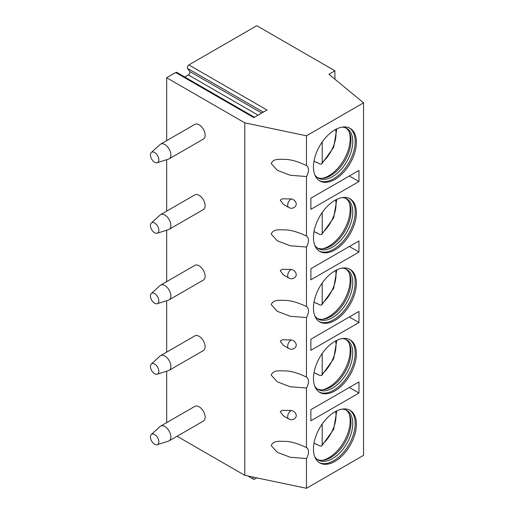 <?xml version="1.0" encoding="UTF-8"?>
<svg xmlns="http://www.w3.org/2000/svg" width="514" height="514" viewBox="0 0 514 514"><rect width="100%" height="100%" fill="white"/><g stroke="black" fill="none" stroke-linecap="round" stroke-linejoin="round"><path stroke-width="0.77" d="M334.922 70.803L328.915 74.273L363.559 102.839L306.466 135.805L244.786 122.846L166.664 77.742L175.698 72.525L253.82 117.629L266.997 110.015L188.876 64.918L256.801 25.7L334.922 70.803L334.922 79.227M175.698 72.525A2.191 1.266 -60 0 1 176.79 72.416L254.462 117.256M184.751 77.01L188.368 74.928A2.191 1.266 -60 0 0 189.711 71.465L187.539 68.375A2.191 1.266 -60 0 1 188.876 64.918M166.664 77.742L166.664 140.65M166.664 159.706L166.664 211.145M166.664 230.208L166.664 281.646M166.664 300.709L166.664 352.141M166.664 371.204L166.664 422.643M244.786 122.846L244.786 475.341L306.466 488.3L363.559 455.333L363.559 102.839M177.086 436.251L244.786 475.341M169.119 440.851L203.364 421.082A8.5 4.909 -120 0 0 205.125 417.188A8.5 4.909 -120 0 0 201.411 408.636A8.5 4.909 -120 0 0 194.864 406.362L160.619 426.132A8.5 4.909 60 0 1 167.172 428.413A8.5 4.909 60 0 1 170.879 436.964A8.5 4.909 -120 0 1 169.119 440.851A8.5 4.909 -120 0 1 168.553 441.102L157.226 444.719A5.95 3.437 -120 0 0 158.852 441.822A5.95 3.437 60 0 0 156.012 435.589A5.95 3.437 60 0 0 151.322 434.497L160.124 426.498A8.5 4.909 60 0 1 160.619 426.132M169.119 370.356L203.364 350.58A8.5 4.909 -120 0 0 205.125 346.693A8.5 4.909 -120 0 0 201.411 338.141A8.5 4.909 -120 0 0 194.864 335.86L160.619 355.637A8.5 4.909 60 0 1 167.172 357.911A8.5 4.909 60 0 1 170.879 366.463A8.5 4.909 -120 0 1 169.119 370.356A8.5 4.909 -120 0 1 168.553 370.6L157.226 374.224A5.95 3.437 -120 0 0 158.852 371.326A5.95 3.437 60 0 0 156.012 365.088A5.95 3.437 60 0 0 151.322 363.996L160.124 355.996A8.5 4.909 60 0 1 160.619 355.637M169.119 299.855L203.364 280.085A8.5 4.909 -120 0 0 205.125 276.191A8.5 4.909 -120 0 0 201.411 267.64A8.5 4.909 -120 0 0 194.864 265.365L160.619 285.135A8.5 4.909 60 0 1 167.172 287.41A8.5 4.909 60 0 1 170.879 295.961A8.5 4.909 -120 0 1 169.119 299.855A8.5 4.909 -120 0 1 168.553 300.105L157.226 303.723A5.95 3.437 -120 0 0 158.852 300.825A5.95 3.437 60 0 0 156.012 294.593A5.95 3.437 60 0 0 151.322 293.5L160.124 285.495A8.5 4.909 60 0 1 160.619 285.135M169.119 229.353L203.364 209.583A8.5 4.909 -120 0 0 205.125 205.696A8.5 4.909 -120 0 0 201.411 197.138A8.5 4.909 -120 0 0 194.864 194.864L160.619 214.634A8.5 4.909 60 0 1 167.172 216.914A8.5 4.909 60 0 1 170.879 225.466A8.5 4.909 -120 0 1 169.119 229.353A8.5 4.909 -120 0 1 168.553 229.604L157.226 233.221A5.95 3.437 -120 0 0 158.852 230.323A5.95 3.437 60 0 0 156.012 224.091A5.95 3.437 60 0 0 151.322 222.999L160.124 215A8.5 4.909 60 0 1 160.619 214.634M169.119 158.858L203.364 139.082A8.5 4.909 -120 0 0 205.125 135.195A8.5 4.909 -120 0 0 201.411 126.643A8.5 4.909 -120 0 0 194.864 124.362L160.619 144.138A8.5 4.909 60 0 1 167.172 146.413A8.5 4.909 60 0 1 170.879 154.965A8.5 4.909 -120 0 1 169.119 158.858A8.5 4.909 -120 0 1 168.553 159.102L157.226 162.726A5.95 3.437 -120 0 0 158.852 159.828A5.95 3.437 60 0 0 156.012 153.59A5.95 3.437 60 0 0 151.322 152.504L160.124 144.498A8.5 4.909 60 0 1 160.619 144.138M306.466 135.805L306.466 165.566C298.171 161.602 291.142 159.546 285.379 159.391C279.744 159.43 273.262 158.183 271.238 163.651L277.329 170.327L290.217 175.255L306.466 176.546L306.466 236.061C298.171 232.103 291.142 230.047 285.379 229.893C279.744 229.925 273.262 228.685 271.238 234.153L277.329 240.828L290.217 245.75L306.466 247.041L306.466 306.562C298.171 302.605 291.142 300.542 285.379 300.388C279.744 300.427 273.262 299.18 271.238 304.648L277.329 311.33L290.217 316.251L306.466 317.543L306.466 377.064C298.171 373.1 291.142 371.044 285.379 370.89C279.744 370.928 273.262 369.682 271.238 375.149L277.329 381.825L290.217 386.753L306.466 388.044L306.466 447.559C298.171 443.601 291.142 441.545 285.379 441.385C279.744 441.423 273.262 440.183 271.238 445.651L277.329 452.326L290.217 457.248L306.466 458.539L306.466 488.3M291.207 410.435A5.095 2.943 -60 0 0 287.679 416.629A5.095 2.943 120 0 0 288.656 418.916A5.101 5.101 0 0 0 295.756 417.362A5.101 3.913 -147.8 0 0 296.231 415.653A5.101 3.913 -147.8 0 0 291.207 410.435L282.154 410.307L280.233 411.682L283.432 415.903L288.701 418.942M291.207 339.94A5.095 2.943 -60 0 0 287.679 346.134A5.095 2.943 120 0 0 288.656 348.415A5.101 5.101 0 0 0 295.756 346.866A5.101 3.913 -147.8 0 0 296.231 345.151A5.101 3.913 -147.8 0 0 291.207 339.94L282.154 339.812L280.233 341.18L283.432 345.402L288.701 348.447M291.207 269.439A5.095 2.943 -60 0 0 287.679 275.632A5.095 2.943 120 0 0 288.656 277.92A5.101 5.101 0 0 0 295.756 276.365A5.101 3.913 -147.8 0 0 296.231 274.649A5.101 3.913 -147.8 0 0 291.207 269.439L282.154 269.31L280.233 270.685L283.432 274.906L288.701 277.945M291.207 198.937A5.095 2.943 -60 0 0 287.679 205.137A5.095 2.943 120 0 0 288.656 207.418A5.101 5.101 0 0 0 295.756 205.863A5.101 3.913 -147.8 0 0 296.231 204.154A5.101 3.913 -147.8 0 0 291.207 198.937L282.154 198.815L280.233 200.184L283.432 204.405L288.701 207.444M306.466 176.546A9.348 5.397 120 0 0 308.484 169.89A9.348 5.397 120 0 0 306.543 165.611A9.348 5.397 120 0 0 306.466 165.566M306.466 458.539A9.348 5.397 120 0 0 308.484 451.883A9.348 5.397 120 0 0 306.543 447.604A9.348 5.397 120 0 0 306.466 447.559M306.466 388.044A9.348 5.397 120 0 0 308.484 381.388A9.348 5.397 120 0 0 306.543 377.109A9.348 5.397 120 0 0 306.466 377.064M306.466 317.543A9.348 5.397 120 0 0 308.484 310.886A9.348 5.397 120 0 0 306.543 306.607A9.348 5.397 120 0 0 306.466 306.562M306.466 247.041A9.348 5.397 120 0 0 308.484 240.385A9.348 5.397 120 0 0 306.543 236.106A9.348 5.397 120 0 0 306.466 236.061M356.382 353.728A30.352 17.521 120 0 0 350.098 339.838A30.352 17.521 120 0 0 326.711 347.965A30.352 17.521 120 0 0 313.463 378.51A30.352 17.521 120 0 0 319.747 392.407A30.352 17.521 120 0 0 343.134 384.273A30.352 17.521 120 0 0 356.382 353.728M356.382 283.233A30.352 17.521 120 0 0 350.098 269.336A30.352 17.521 120 0 0 326.711 277.47A30.352 17.521 120 0 0 313.463 308.014A30.352 17.521 120 0 0 319.747 321.905A30.352 17.521 120 0 0 343.134 313.778A30.352 17.521 120 0 0 356.382 283.233M356.382 212.732A30.352 17.521 120 0 0 350.098 198.834A30.352 17.521 120 0 0 326.711 206.969A30.352 17.521 120 0 0 313.463 237.513A30.352 17.521 120 0 0 319.747 251.41A30.352 17.521 120 0 0 343.134 243.276A30.352 17.521 120 0 0 356.382 212.732M356.382 142.23A30.352 17.521 120 0 0 350.098 128.339A30.352 17.521 120 0 0 326.711 136.467A30.352 17.521 120 0 0 313.463 167.011A30.352 17.521 120 0 0 319.747 180.909A30.352 17.521 120 0 0 343.134 172.775A30.352 17.521 120 0 0 356.382 142.23M356.382 424.23A30.352 17.521 120 0 0 350.098 410.333A30.352 17.521 120 0 0 326.711 418.467A30.352 17.521 120 0 0 313.463 449.011A30.352 17.521 120 0 0 319.747 462.902A30.352 17.521 120 0 0 343.134 454.774A30.352 17.521 120 0 0 356.382 424.23M310.886 420.799L358.958 393.043L358.958 381.941L310.886 409.697L310.886 420.799M310.886 350.297L358.958 322.548L358.958 311.445L310.886 339.195L310.886 350.297M310.886 279.802L358.958 252.046L358.958 240.944L310.886 268.7L310.886 279.802M310.886 209.301L358.958 181.545L358.958 170.442L310.886 198.198L310.886 209.301M319.162 462.542A30.352 17.521 -60 0 0 342.33 453.669A30.352 17.521 -60 0 0 355.193 423.542A30.352 17.521 120 0 0 349.488 410.011M342.202 409.105A28.636 16.538 120 0 1 346.841 410.429A28.636 16.538 120 0 1 352.771 423.542A28.636 16.538 -60 0 1 340.268 452.365A28.636 16.538 -60 0 1 318.198 460.036A28.636 16.538 -60 0 1 314.735 456.683M317.324 459.465A28.636 16.538 -60 0 0 323.492 460.21A28.636 16.538 -60 0 0 350.966 422.502A28.636 16.538 120 0 0 349.636 414.926A28.636 16.538 120 0 0 345.909 409.96M349.173 413.918A30.172 17.418 120 0 1 350.175 420.793A30.172 17.418 -60 0 1 322.387 460.313M317.067 444.404A30.172 17.418 -60 0 1 316.817 444.616L316.817 444.257L319.804 445.985L321.661 446.017L333.67 429.338L336.792 410.853M316.817 444.616L314.028 443.004M322.207 423.992L322.207 444.514L321.661 446.017M319.162 392.041A30.352 17.521 -60 0 0 342.33 383.168A30.352 17.521 -60 0 0 355.193 353.041A30.352 17.521 120 0 0 349.488 339.51M342.202 338.604A28.636 16.538 120 0 1 346.841 339.927A28.636 16.538 120 0 1 352.771 353.041A28.636 16.538 -60 0 1 340.268 381.863A28.636 16.538 -60 0 1 318.198 389.535A28.636 16.538 -60 0 1 314.735 386.187M317.324 388.963A28.636 16.538 -60 0 0 323.492 389.708A28.636 16.538 -60 0 0 350.966 352A28.636 16.538 120 0 0 349.636 344.425A28.636 16.538 120 0 0 345.909 339.458M349.173 343.416A30.172 17.418 120 0 1 350.175 350.291A30.172 17.418 -60 0 1 322.387 389.818M317.067 373.903A30.172 17.418 -60 0 1 316.817 374.115L316.817 373.762L319.804 375.483L321.661 375.522L333.67 358.836L336.792 340.352M316.817 374.115L314.028 372.509M322.207 353.497L322.207 374.012L321.661 375.522M319.162 321.539A30.352 17.521 -60 0 0 342.33 312.673A30.352 17.521 -60 0 0 355.193 282.539A30.352 17.521 120 0 0 349.488 269.015M342.202 268.109A28.636 16.538 120 0 1 346.841 269.432A28.636 16.538 120 0 1 352.771 282.539A28.636 16.538 -60 0 1 340.268 311.362A28.636 16.538 -60 0 1 318.198 319.033A28.636 16.538 -60 0 1 314.735 315.686M317.324 318.468A28.636 16.538 -60 0 0 323.492 319.207A28.636 16.538 -60 0 0 350.966 281.499A28.636 16.538 120 0 0 349.636 273.93A28.636 16.538 120 0 0 345.909 268.957M349.173 272.921A30.172 17.418 120 0 1 350.175 279.796A30.172 17.418 -60 0 1 322.387 319.316M317.067 303.401A30.172 17.418 -60 0 1 316.817 303.62L316.817 303.26L319.804 304.988L321.661 305.02L333.67 288.341L336.792 269.856M316.817 303.62L314.028 302.007M322.207 282.996L322.207 303.511L321.661 305.02M319.162 251.044A30.352 17.521 -60 0 0 342.33 242.171A30.352 17.521 -60 0 0 355.193 212.044A30.352 17.521 120 0 0 349.488 198.513M342.202 197.607A28.636 16.538 120 0 1 346.841 198.931A28.636 16.538 120 0 1 352.771 212.044A28.636 16.538 -60 0 1 340.268 240.867A28.636 16.538 -60 0 1 318.198 248.538A28.636 16.538 -60 0 1 314.735 245.184M317.324 247.966A28.636 16.538 -60 0 0 323.492 248.712A28.636 16.538 -60 0 0 350.966 211.003A28.636 16.538 120 0 0 349.636 203.428A28.636 16.538 120 0 0 345.909 198.462M349.173 202.42A30.172 17.418 120 0 1 350.175 209.294A30.172 17.418 -60 0 1 322.387 248.815M317.067 232.906A30.172 17.418 -60 0 1 316.817 233.118L316.817 232.758L319.804 234.487L321.661 234.519L333.67 217.84L336.792 199.355M316.817 233.118L314.028 231.512M322.207 212.494L322.207 233.015L321.661 234.519M319.162 180.542A30.352 17.521 -60 0 0 342.33 171.676A30.352 17.521 -60 0 0 355.193 141.543A30.352 17.521 120 0 0 349.488 128.012M342.202 127.106A28.636 16.538 120 0 1 346.841 128.436A28.636 16.538 120 0 1 352.771 141.543A28.636 16.538 -60 0 1 340.268 170.365A28.636 16.538 -60 0 1 318.198 178.037A28.636 16.538 -60 0 1 314.735 174.689M317.324 177.471A28.636 16.538 -60 0 0 323.492 178.21A28.636 16.538 -60 0 0 350.966 140.502A28.636 16.538 120 0 0 349.636 132.927A28.636 16.538 120 0 0 345.909 127.96M349.173 131.918A30.172 17.418 120 0 1 350.175 138.799A30.172 17.418 -60 0 1 322.387 178.319M317.067 162.405A30.172 17.418 -60 0 1 316.817 162.617L316.817 162.263L319.804 163.985L321.661 164.024L333.67 147.338L336.792 128.853M316.817 162.617L314.028 161.01M322.207 141.999L322.207 162.514L321.661 164.024M256.859 477.879L254.642 479.151A2.191 1.266 -60 0 1 253.543 479.26A2.191 1.266 -60 0 1 253.299 477.243L253.344 477.14M358.958 393.043L349.347 387.492M358.958 322.548L349.347 316.997M358.958 252.046L349.347 246.495M358.958 181.545L349.347 175.994M157.226 444.719A5.95 3.437 -120 0 1 152.799 442.689A5.95 3.437 -120 0 1 150.441 436.964A5.95 3.437 60 0 1 151.322 434.497M157.226 374.224A5.95 3.437 -120 0 1 152.799 372.194A5.95 3.437 -120 0 1 150.441 366.469A5.95 3.437 60 0 1 151.322 363.996M157.226 303.723A5.95 3.437 -120 0 1 152.799 301.692A5.95 3.437 -120 0 1 150.441 295.968A5.95 3.437 60 0 1 151.322 293.5M157.226 233.221A5.95 3.437 -120 0 1 152.799 231.191A5.95 3.437 -120 0 1 150.441 225.473A5.95 3.437 60 0 1 151.322 222.999M157.226 162.726A5.95 3.437 -120 0 1 152.799 160.696A5.95 3.437 -120 0 1 150.441 154.971A5.95 3.437 60 0 1 151.322 152.504M187.539 68.375L263.329 112.136M189.711 71.465L261.742 113.054M188.368 74.928L258.073 115.168M322.207 444.514A26.342 15.208 120 0 0 335.61 411.451M322.207 374.012A26.342 15.208 120 0 0 335.61 340.955M322.207 303.511A26.342 15.208 120 0 0 335.61 270.454M322.207 233.015A26.342 15.208 120 0 0 335.61 199.952M322.207 162.514A26.342 15.208 120 0 0 335.61 129.457M253.543 479.26L247.876 475.99"/></g></svg>
